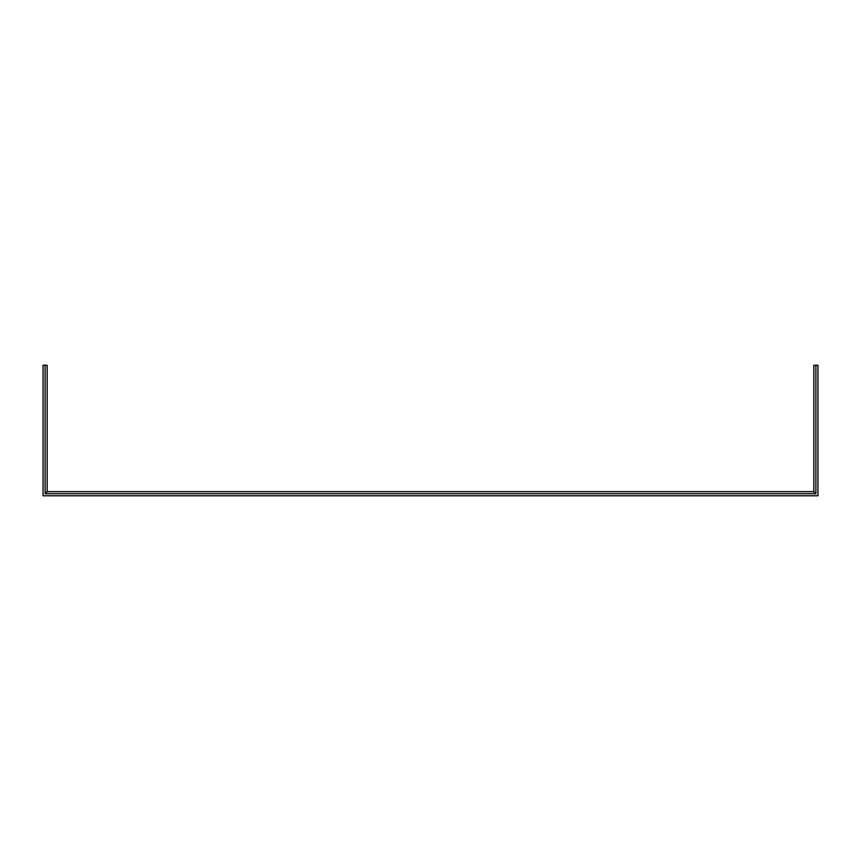 <?xml version="1.0" encoding="UTF-8"?>
<svg xmlns="http://www.w3.org/2000/svg" width="861" height="861" viewBox="0 0 861 861"><rect width="100%" height="100%" fill="white"/><g stroke="black" fill="none" stroke-linecap="round" stroke-linejoin="round"><path stroke-width="1.29" d="M813.839 365.236L817.95 365.236L817.95 495.764L43.05 495.764L43.05 365.236L47.161 365.236L47.161 491.653L813.839 491.653L813.839 365.236M45.106 365.236L45.106 493.708L815.894 493.708L815.894 365.236M47.161 491.653L45.106 493.708M813.839 491.653L815.894 493.708"/></g></svg>
